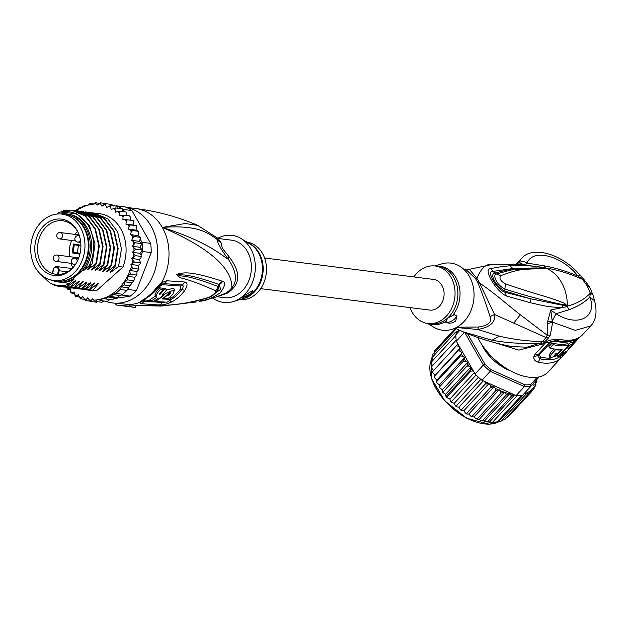 <?xml version="1.0" encoding="UTF-8"?>
<svg xmlns="http://www.w3.org/2000/svg" width="627" height="627" viewBox="0 0 627 627"><rect width="100%" height="100%" fill="white"/><g stroke="black" fill="none" stroke-linecap="round" stroke-linejoin="round"><path stroke-width="0.94" d="M73.022 273.968A33.482 27.024 -82.8 0 0 84.324 238.346A33.482 27.024 -82.8 0 0 62.049 214.128A33.482 27.024 -82.8 0 0 44.666 219.066A33.482 27.024 -82.8 0 0 42.652 220.72A33.482 27.024 -82.8 0 0 31.35 256.341A33.482 27.024 -82.8 0 0 53.624 280.559A33.482 27.024 -82.8 0 0 71.008 275.621A33.482 27.024 -82.8 0 0 73.022 273.968M62.049 214.128L65.443 214.559A33.482 27.024 97.2 0 1 87.717 238.777A33.482 27.024 97.2 0 1 76.416 274.399A33.482 27.024 97.2 0 1 74.401 276.052A33.482 27.024 97.2 0 1 57.018 280.99L53.624 280.559M53.452 275.441A28.45 22.956 -82.8 0 0 55.442 275.676A28.45 22.956 -82.8 0 0 73.618 266.953A28.45 22.956 -82.8 0 0 78.014 232.288A28.45 22.956 -82.8 0 0 62.222 219.238A28.45 22.956 -82.8 0 0 60.239 219.011A28.45 22.956 -82.8 0 0 35.034 244.679A28.45 22.956 -82.8 0 0 53.452 275.441M53.373 269.775L52.778 273.576A26.961 21.757 -82.8 0 0 55.184 274.164A26.961 21.757 -82.8 0 0 57.073 274.383A26.961 21.757 -82.8 0 0 57.645 274.414L58.24 270.605A3.057 2.469 -82.8 0 0 56.383 267.188A3.057 2.469 -82.8 0 0 53.428 269.508A3.057 2.469 -82.8 0 0 53.373 269.775L53.24 269.728A3.699 2.986 -82.8 0 1 53.287 269.469M52.778 273.576L52.778 273.576A26.961 21.757 97.2 0 1 37.949 243.495A26.961 21.757 97.2 0 1 61.618 220.68A26.961 21.757 97.2 0 1 62.739 220.79A26.961 21.757 97.2 0 1 63.507 220.9A26.961 21.757 97.2 0 1 78.234 232.789M77.489 231.371A26.961 21.757 -82.8 0 0 74.974 234.396M71.635 240.462A26.961 21.757 -82.8 0 0 69.378 256.615M70.882 263.301A26.961 21.757 -82.8 0 0 72.881 267.713M73.955 266.53A26.961 21.757 97.2 0 1 57.645 274.414M80.068 253.386L77.286 252.908L78.453 245.455M73.539 243.974L74.331 244.749L80.891 245.878L74.323 244.749L73.14 252.375L72.152 252.877L73.539 243.974L80.891 245.235M77.286 252.908L73.14 252.375L80.029 253.567M216.472 237.523L216.871 239.122C206.965 232.045 196.047 224.803 162.307 227.421A48.287 38.976 -82.8 0 0 135.949 208.572C157.683 211.377 178.264 216.973 197.693 225.367L185.224 223.518L162.307 227.421C222.193 253.104 232.358 274.979 231.81 287.832A12.877 4.726 -140.1 0 1 233.487 287.785A28.975 23.387 97.2 0 1 231.128 290.277A28.975 23.387 97.2 0 1 230.728 290.646A28.975 23.387 97.2 0 1 227.679 292.989L219.638 295.913M197.693 225.367L218.094 238.464L231.567 240.172A28.975 23.387 97.2 0 1 247.383 251.482A28.975 23.387 97.2 0 1 241.066 291.955A28.975 23.387 -82.8 0 1 224.278 297.66L217.154 296.759M218.094 238.464L221.01 242.578L222.358 248.308L229.004 256.6C238.918 269.696 240.407 280.089 233.487 287.785M156.115 288.122A6.435 2.21 37.2 0 0 157.518 287.762L160.88 284.525A6.435 2.704 56.2 0 0 161.523 282.667L166.57 280.747L184.73 282.017C187.732 282.612 187.802 285.371 184.926 290.293A46.296 37.361 97.2 0 1 172.057 301.822C166.868 304.119 162.558 305.177 159.101 304.981L140.973 303.68L139.398 302.488L143.215 299.682A48.287 38.976 -82.8 0 0 149.829 294.909A48.287 38.976 -82.8 0 0 150.104 294.666A48.287 38.976 -82.8 0 0 156.115 288.122L161.523 282.667A48.287 38.976 -82.8 0 0 162.307 227.421C205.28 240.972 219.176 253.465 228.432 259.382C236.457 271.601 237.586 281.084 231.81 287.832A29.398 23.724 -82.8 0 1 229.411 290.372A29.398 23.724 -82.8 0 1 225.908 293.115L214.732 297.504L225.908 293.115A12.877 6.278 -123.1 0 1 227.679 292.989M126.207 207.38A48.287 38.976 -82.8 0 1 156.922 243.017A48.287 38.976 -82.8 0 1 140.456 293.444A48.287 38.976 97.2 0 1 112.476 302.951A48.287 38.976 97.2 0 1 105.548 301.258M160.982 284.446L163.663 283.616L181.861 284.932C183.554 285.23 183.601 286.704 182.018 289.353A45.316 36.57 97.2 0 1 171.14 299.612M157.886 287.307A3.221 1.105 37.2 0 1 158.388 287.268L162.401 284.705L180.623 286.037L180.584 288.89A44.823 36.178 97.2 0 1 170.756 298.413M129.914 305.028L160.998 306.086L197.027 301.885L160.998 306.086L142.125 305.584L158.843 305.514C167.095 304.565 176.328 306.689 208.156 297.566C212.812 295.889 215.327 293.64 215.688 290.818C185.412 277.252 181.689 279.109 178.813 276.789L176.767 274.548L178.907 273.443C182.018 274.344 183.993 268.591 221.817 281.068L222.554 281.366C225.979 282.15 225.226 285.943 220.296 292.738C212.239 298.123 205.625 300.929 200.46 301.164L214.41 297.598M200.46 301.164A6.435 4.695 -102.4 0 0 202.874 299.345M199.057 301.462A6.435 4.695 -102 0 0 201.455 299.73M148.231 305.639L146.099 305.608C165.497 306.556 185.851 304.048 207.153 298.084L207.153 298.084C213.18 296.783 219.137 289.799 218.274 287.879L217.608 286.343C185.49 274.07 182.676 276.977 179.353 275.347L176.908 274.618L178.577 274.563L176.947 274.587A6.435 2.124 37.5 0 0 176.853 274.407M142.807 305.796A6.435 5.8 -84.1 0 0 143.92 305.623L143.269 305.576M146.718 305.561A6.435 4.507 90.9 0 1 146.099 305.608M208.156 297.566A6.435 4.577 72.7 0 1 207.153 298.084M215.688 290.818A6.435 6.082 -69.7 0 0 217.608 286.343L218.941 284.54L218.314 284.25L219.058 284.501L220.712 289.337L209.52 297.182M178.813 276.789A6.435 5.455 -65.8 0 0 179.361 275.347L176.767 274.548M178.907 273.443A6.435 5.102 79.9 0 1 178.577 274.563C181.093 275.872 183.343 271.844 218.314 284.25A6.435 5.917 108.1 0 0 221.817 281.068M222.554 281.366A6.435 5.933 108.1 0 1 219.058 284.501L217.31 290.787M114.937 303.264L116.52 305.051L119.005 305.396L129.734 306.18L129.993 304.557L112.476 302.951M116.763 303.492L116.52 305.051M229.004 256.6A12.877 4.593 143 0 0 228.432 259.382C221.637 250.424 217.781 243.668 216.871 239.122A12.877 11.897 168.4 0 0 221.01 242.578M233.173 301.603L243.315 298.499A29.163 23.536 -82.8 0 0 258.559 253.073A29.163 23.536 -82.8 0 0 258.379 252.744A29.163 23.536 -82.8 0 0 250.22 244.115L241.168 238.573A33.803 27.282 -82.8 0 1 250.628 248.574A33.803 27.282 97.2 0 1 233.173 301.603A33.803 27.282 97.2 0 1 212.874 298.044M241.168 238.573A33.803 27.282 -82.8 0 0 217.726 238.354M239.686 299.612A28.975 23.387 97.2 0 0 262.909 284.823A28.975 23.387 97.2 0 0 262.47 253.394A28.975 23.387 -82.8 0 0 246.975 242.132M244.773 295.395L252.822 290.379L250.855 293.797L242.335 297.99L244.773 295.395M252.705 290.246A6.435 2.594 -29.7 0 1 250.784 293.663A6.435 2.594 -29.7 0 1 242.962 297.088M165.387 302.12L162.244 302.504L144.061 301.172L143.16 300.27M150.598 300.56L145.292 300.035L144.853 299.22M154.744 300.905L154.273 300.866M155.488 295.968A46.241 37.314 97.2 0 1 150.01 299.526L150.911 301.101L153.427 301.344A48.067 38.788 -82.8 0 0 158.435 298.099L159.54 298.193A48.005 38.749 -82.8 0 0 163.482 294.8L162.377 294.706A48.067 38.788 -82.8 0 0 166.578 290.035L164.062 289.792A48.169 38.874 97.2 0 1 159.861 294.463L159.485 294.259M159.493 293.812L159.861 294.463L159.995 293.091A48.208 38.905 -82.8 0 0 162.949 289.682L162.056 288.114L159.556 287.84A46.327 37.393 97.2 0 1 156.609 291.273L154.885 294.909L155.762 296.446L156.954 297.041A48.169 38.874 97.2 0 1 150.911 301.101M166.578 290.035L165.685 288.475L163.169 288.232A46.241 37.314 97.2 0 1 162.558 289M163.2 298.178L167.738 298.765A47.37 38.231 -82.8 0 0 172.927 294.118L174.533 289.729L173.632 288.154L166.523 290.105M154.61 300.67L155.081 301.485L167.017 302.175A46.884 37.839 -82.8 0 0 171.351 299.463L170.466 297.911L168.898 297.856M171.351 299.463L162.15 298.969A47.793 38.576 -82.8 0 0 168.028 293.812L170.701 292.762L170.207 293.961A47.621 38.435 97.2 0 1 168.969 295.215L167.331 295.105A47.754 38.545 97.2 0 1 163.381 298.499M174.533 289.729L165.277 293.593A47.973 38.717 97.2 0 1 155.081 301.485M168.114 293.718L168.969 295.215M162.949 289.682L160.449 289.408A48.263 38.952 97.2 0 1 157.487 292.817L155.762 296.446M159.556 287.84L160.449 289.408M163.169 288.232L164.062 289.792M163.051 294.039L163.482 294.8M135.761 305.576L135.479 307.395L126.051 306.195A49.901 40.269 -82.8 0 0 129.734 306.18M119.005 305.396L133.018 307.175A49.901 40.269 -82.8 0 0 135.479 307.395M60.694 213.995A34.281 27.674 97.2 0 1 66.87 213.925L68.186 214.097A34.281 27.674 97.2 0 1 86.902 227.476A34.281 27.674 97.2 0 1 84.018 270.284L89.152 265.683A36.703 29.618 -82.8 0 0 88.525 226.026A36.703 29.618 -82.8 0 0 60.56 212.012L58.585 212.616L56.947 214.081M66.87 213.925A34.281 27.674 97.2 0 1 85.578 227.311A34.281 27.674 97.2 0 1 82.701 270.119L84.018 270.284M62.12 211.714L64.291 210.225L71.533 210.139L85.233 216.056L95.006 228.926L98.815 245.925L95.923 263.63L89.128 268.646C87.482 269.829 87.169 269.79 88.188 268.528L92.098 263.889L95.038 243.981L89.41 225.649L76.753 213.838L60.56 212.012M66.58 287.221L67.277 289.078L70.161 288.514L70.365 291.21L71.243 293.052L74.072 291.908L74.558 294.533L75.632 296.32L78.344 294.619L80.358 298.836L82.889 296.602L85.343 300.552L87.647 297.825L90.5 301.438L92.49 298.883L95.743 301.477L97.506 299.134L100.986 300.678L102.593 298.468L106.143 299.048L107.664 296.932L111.112 296.61L112.695 294.565L115.815 293.412L120.165 289.517L121.293 286.86L128.551 287.785L126.952 290.372A49.58 40.01 -82.8 0 0 127.845 289.439L128.198 288.53M142.509 251.49A49.58 40.01 -82.8 0 0 142.517 250.087L139.845 253.292L141.13 255.071L142.509 251.49L151.185 252.587L136.521 290.536A49.58 40.01 97.2 0 1 133.496 293.514A49.58 40.01 97.2 0 1 130.275 296.132L114.31 298.577M136.521 290.536L127.845 289.439M120.165 289.517L126.952 290.372A49.58 40.01 97.2 0 1 124.828 292.409A49.58 40.01 97.2 0 1 122.602 294.275L115.815 293.412M124.593 211.801L123.245 209.442A49.58 40.01 -82.8 0 0 122.257 208.791A49.58 40.01 -82.8 0 0 117.531 206.275A49.58 40.01 -82.8 0 0 116.473 205.836L125.141 206.934A49.58 40.01 97.2 0 1 131.921 210.539L150.652 243.386A49.58 40.01 97.2 0 1 151.185 252.587M150.652 243.386L141.976 242.288L140.213 239.193L139.155 241.324L142.149 243.668A49.58 40.01 -82.8 0 0 141.976 242.288M135.361 242.806L132.273 246.301L139.821 247.257L142.517 250.087A49.58 40.01 -82.8 0 0 142.149 243.668L135.361 242.806L131.607 240.36L139.155 241.324M123.245 209.442L131.921 210.539M112.695 294.565L119.953 295.489L121.607 295.035A49.58 40.01 -82.8 0 0 122.602 294.275L126.952 290.372M121.607 295.035L130.275 296.132M141.13 255.071L141.036 257.642L139.374 259.602L140.636 263.144L138.457 265.417L138.928 269.414L137.023 271.444L136.882 274.704L134.876 277.259L134.06 280.222L128.551 287.785M120.807 295.152L122.602 294.275M138.293 235.83L140.55 237.249L140.213 239.193M122.774 211.573L122.257 208.791L115.47 207.929L111.245 209.442L110.485 206.941L110.744 205.421L106.7 207.459L105.673 205.115L105.759 203.704L101.942 206.236L100.673 204.104L100.586 202.811L97.099 205.178L95.351 202.772L92.083 204.927L90.108 203.571L86.996 205.593L84.959 205.201L81.972 207.129L79.41 207.882L75.287 210.837M132.673 220.594L133.339 220.539L133.857 222.389L133.473 225.093L125.933 224.137L126.309 221.433L127.305 219.779L122.923 219.56L123.01 216.84L123.825 215.171L119.428 215.547L119.232 212.851L119.859 211.205L115.517 212.153L115.031 209.528L115.47 207.929M118.142 208.274L117.531 206.275L110.744 205.421M116.473 205.836L115.368 206.001M105.759 203.704L111.849 204.48L113.213 206.071M100.602 202.819L107.217 203.885M95.273 202.772L99.356 203.281M89.99 203.571L93.172 203.963M84.88 205.209L87.122 205.476M133.473 225.093L136.286 225.696L136.615 227.499L135.957 230.14L128.41 229.184L129.068 226.543L130.251 224.936L125.933 224.137M137.854 235.58L130.314 234.623L131.247 232.092L132.595 230.556L128.41 229.184M131.607 240.36L132.791 237.986L134.311 236.551L130.314 234.623M121.293 286.86L124.099 284.971L124.561 281.797L127.547 279.869L127.336 276.303L130.447 274.289L129.475 270.488L132.752 268.332L130.91 264.461L134.413 262.094L131.678 258.371L135.416 255.691L132.297 252.336L135.73 249.225L132.273 246.301M70.232 289.455L67.277 289.078L67.951 288.796A48.287 38.976 -82.8 0 1 66.728 287.401M74.362 293.444L71.063 292.974M75.483 296.273L78.994 296.743M80.248 298.805L84.104 299.306M85.28 300.537L89.912 301.132M135.644 225.516L136.474 225.712M136.286 225.696L130.251 224.936M127.305 219.779L133.488 220.594M130.479 220.179L130.04 215.994M129.186 216.221L129.86 215.939L123.825 215.171M126.905 215.563L126.058 212.02L119.859 211.205M135.957 230.14L138.63 231.324L132.595 230.556M138.042 230.916L138.63 231.324L138.786 233.056L137.971 235.266M100.986 300.678L107.146 301.446L110.015 299.541M140.346 237.312L134.311 236.551M92.506 212.851L99.654 213.705A38.631 31.178 97.2 0 1 122.923 267.055L97.036 290.254A38.631 31.178 97.2 0 1 89.935 290.356L84.684 289.627M96.534 302.198L90.5 301.438M97.781 301.736L96.55 302.206M104.145 300.905L101.88 302.245L95.743 301.477M107.664 296.932L115.156 297.888L112.257 299.808M112.296 299.824L106.143 299.048M119.953 295.489L117.194 297.441L115.156 297.888M117.139 297.378L111.112 296.61M142.149 243.668L139.821 247.257M142.517 250.087L135.73 249.225M132.297 252.336L139.845 253.292M141.443 256.451L135.416 255.691M131.678 258.371L139.374 259.602M139.625 258.951L139.225 259.327M130.91 264.461L138.457 265.417M140.448 262.862L134.413 262.094M138.779 269.093L132.752 268.332M129.475 270.488L137.023 271.444M136.482 275.057L130.447 274.289M127.336 276.303L134.876 277.259M133.582 280.63L127.547 279.869M124.561 281.797L132.062 282.746M130.134 285.74L124.099 284.971M77.427 210.938L79.073 211.095L92.804 217.036L102.585 229.968L106.363 246.975L103.463 264.586L96.676 269.602C95.038 270.786 94.724 270.746 95.735 269.485L100.171 264.171L99.693 264.108L92.898 269.124C91.268 270.308 90.954 270.268 91.957 269.007L96.401 263.693L95.923 263.63M96.401 263.693L99.301 246.074L95.453 228.926L85.68 216.088L71.737 210.163M100.171 264.171L103.071 246.56L99.285 229.545L89.512 216.621L75.577 210.656M73.649 210.46L75.303 210.617L88.971 216.511L98.745 229.349L102.593 246.489L99.693 264.108M81.189 211.417L82.842 211.573L96.519 217.467L106.269 230.25L110.133 247.359L107.241 265.064L100.445 270.08C98.792 271.256 98.478 271.217 99.505 269.963L103.949 264.649L103.463 264.586M88.736 212.373L90.39 212.529L104.09 218.447L113.84 231.269L117.672 248.308L114.78 266.02L107.985 271.036C106.355 272.22 106.041 272.181 107.045 270.919L111.488 265.605L111.01 265.542L104.215 270.558C102.585 271.742 102.272 271.703 103.275 270.441L107.719 265.127L107.241 265.064M107.719 265.127L110.618 247.555L106.817 230.47L97.013 217.545L83.125 211.612M94.16 213.008L107.82 218.894L117.633 231.81L121.45 248.95L118.55 266.499L111.755 271.515C110.125 272.698 109.811 272.659 110.814 271.397L115.258 266.083L114.78 266.02M115.258 266.083L118.158 248.535L114.341 231.387L104.529 218.478L90.625 212.561M103.949 264.649L106.841 246.944L102.977 229.835L93.227 217.052L79.292 211.127M111.488 265.605L114.38 247.884L110.54 230.854L100.798 218.031L86.847 212.083M84.966 211.895L86.62 212.051L100.304 217.961L110.109 230.885L113.91 247.978L111.01 265.542M122.923 267.055L118.55 266.499M60.325 286.594L67.371 286.484L74.158 281.476C75.82 280.285 76.133 280.324 75.099 281.594L72.92 282.424M67.708 287.534L74.911 287.448L81.706 282.432C83.36 281.241 83.673 281.28 82.646 282.55L80.468 283.38M63.923 287.056L71.141 286.97L77.936 281.954C79.59 280.763 79.903 280.802 78.877 282.072L76.698 282.902M67.371 286.484L67.246 286.468A38.631 31.178 97.2 0 1 60.145 286.578A38.631 31.178 97.2 0 1 49.486 282.691L41.625 275.151M74.911 287.448L65.827 287.237M71.141 286.97L62.057 286.758M71.478 288.012L78.681 287.926L69.597 287.715M75.216 288.483L82.45 288.404L73.367 288.193M79.049 288.969L86.228 288.882L77.145 288.671M82.78 289.447L89.998 289.36L80.914 289.149M97.036 290.254L86.322 289.893M50.003 279.783L69.244 283.522L68.656 284.235C62.104 286.547 55.717 286.037 49.486 282.691M75.405 280.637L70.663 286.907M79.182 281.115L74.433 287.385M90.813 265.472L89.128 268.646M94.583 265.95L92.898 269.124M98.353 266.428L96.676 269.602M82.952 281.594L78.203 287.864M87.655 269.202L88.188 268.528M91.432 269.681L91.957 269.007M95.202 270.159L95.735 269.485M82.701 270.119L72.779 279.007L74.096 279.172L69.244 283.522M74.096 279.172A34.281 27.674 97.2 0 1 59.557 282.119L58.24 281.954A34.281 27.674 97.2 0 1 52.276 280.34M92.098 263.889L89.152 265.683M110.289 272.071L110.814 271.397M106.512 271.593L107.045 270.919M102.742 271.115L103.275 270.441M98.972 270.637L99.505 269.963M68.656 284.235L67.246 286.468M78.681 287.926L85.476 282.91C87.129 281.719 87.443 281.758 86.416 283.028L81.972 288.342M86.722 282.072L86.416 283.028L84.237 283.859M82.45 288.404L89.246 283.388C90.899 282.197 91.213 282.236 90.186 283.506L85.742 288.82M90.492 282.55L90.186 283.506L88.007 284.344M86.228 288.882L93.015 283.866C94.677 282.675 94.99 282.714 93.956 283.984L89.52 289.298M94.269 283.028L93.956 283.984L91.777 284.823M89.998 289.36L96.793 284.344C98.447 283.153 98.76 283.192 97.734 284.462L93.29 289.776M98.039 283.506L97.734 284.462L95.555 285.301M102.13 266.906L100.445 270.08M105.9 267.384L104.215 270.558M109.67 267.862L107.985 271.036M113.44 268.34L111.755 271.515M72.779 279.007A34.281 27.674 97.2 0 1 58.24 281.954M62.034 281.045A33.317 26.89 -82.8 0 0 85.844 261.827A33.317 26.89 -82.8 0 0 84.363 227.82A33.317 26.89 -82.8 0 0 70.318 215.759M264.578 257.987L433.516 279.423A15.456 12.469 97.2 0 1 443.798 290.599A15.456 12.469 97.2 0 1 438.587 307.042A15.456 12.469 97.2 0 1 429.628 310.083L260.691 288.647M503.136 366.231L502.564 366.85M497.321 362.359L498.41 364.107M500.754 365.721L502.846 366.027M459.662 330.358L455.915 334.622A49.58 28.043 42.8 0 0 455.884 335.57A49.58 28.043 42.8 0 0 456.182 340.14A49.58 28.043 42.8 0 0 456.338 341.166L475.078 374.013A49.58 28.043 42.8 0 0 476.073 375.009A49.58 28.043 42.8 0 0 480.87 379.374A49.58 28.043 42.8 0 0 481.951 380.275L490.243 371.309L524.415 386.608L516.123 395.574L514.438 395.018L511.593 395.927L509.508 393.897L484.31 421.148L491.153 422.355L497.14 421.932L521.648 395.418A49.58 28.043 42.8 0 0 522.573 395.284L530.865 386.318A49.58 28.043 -137.2 0 1 527.738 386.64A49.58 28.043 -137.2 0 1 524.415 386.608L524.846 384.813L491.137 369.726L490.243 371.309A49.58 28.043 -137.2 0 1 483.362 365.047L484.851 364.005L467.546 333.674M511.593 395.927L487.806 421.657L488.323 422.089L486.364 421.775M484.31 421.148L482.696 420.521L506.483 394.791L504.374 392.196L501.2 393.004L499.155 389.704L495.839 390.605L495.33 388.309L494.037 386.718L490.479 387.627L490.259 385.37L489.044 383.465L485.22 384.124L485.071 381.671L513.38 394.344A48.287 27.314 -137.2 0 1 504.492 392.275M481.317 420.56L483.041 421.038L482.696 420.521L481.317 420.56L477.413 418.734L501.2 393.004M481.387 343.894A32.839 18.575 42.8 0 0 483.205 347.46A32.839 18.575 42.8 0 0 510.394 370.737M516.123 395.574A49.58 28.043 42.8 0 0 517.15 395.621A49.58 28.043 42.8 0 0 519.446 395.606A49.58 28.043 42.8 0 0 521.648 395.418M537.198 377.211L530.74 384.555L530.865 386.318L539.196 376.843M530.74 384.555A48.287 27.314 -137.2 0 1 524.846 384.813M475.078 374.013L483.362 365.047L464.842 332.576M491.137 369.726A48.287 27.314 -137.2 0 1 484.851 364.005M464.435 332.412L456.338 341.166M455.915 334.622L459.795 330.421M481.951 380.275L485.071 381.671M514.791 395.151L513.38 394.344M457.318 333.023L455.57 332.138L459.105 330.97L458.533 329.841M456.456 345.759L432.669 371.49L432.544 372.407L434.989 375.275L434.276 377.501L436.878 380.08L436.361 381.412L436.658 382.666L439.362 384.931L439.104 386.436L439.645 387.815L442.403 389.767L442.403 391.413L443.124 391.906L466.911 366.176L467.632 364.122L467.632 362.477L465.657 361.254L463.408 361.089L464.591 357.641L462.671 356.238L460.461 355.932L462.107 352.782L460.273 351.222L458.133 350.791L460.218 347.985L458.502 346.292L456.456 345.759L458.047 344.168M466.911 366.176L469.082 366.058A48.287 27.314 -137.2 0 1 467.632 364.122M442.403 391.413L443.124 391.906L443.132 392.815L445.711 394.203L445.711 395.661L446.432 396.029L470.219 370.298L470.94 366.905L469.082 366.058M473.361 371.019L470.916 371.106L447.129 396.836L447.192 397.737L449.927 399.031L450.445 400.872L451.565 401.523L476.073 375.009M536.72 379.531L536.916 381.788L536.414 381.177L535.246 381.334M535.693 383.113L536.916 381.788L536.414 381.177A48.287 27.314 -137.2 0 0 536.696 379.688M509.508 393.897L506.483 394.791M492.642 422.136L517.15 395.621M498.363 421.791L501.216 421.054L525.003 395.323L523.318 394.791L498.363 421.791L491.153 422.355M523.318 394.791L522.746 395.081M501.772 420.388L504.798 419.526L528.585 393.795L526.954 393.145L525.003 395.323M514.438 395.018L489.381 422.128M528.585 393.795L529.831 391.209A48.287 27.314 -137.2 0 1 523.898 393.858M534.956 381.663L535.787 383.316L535.819 385.574L535.16 384.86L533.702 384.923L534.243 386.553L534.039 388.873L532.166 388.215L531.618 391.632L529.831 391.209M534.118 388.779L531.884 391.209M534.376 387.133L535.975 385.331M497.54 361.944A1.285 0.729 -137.2 0 1 497.509 362.014L497.485 363.409A32.189 18.207 42.8 0 0 503.246 367.25L503.865 366.732M486.442 350.783L485.925 351.481A32.189 18.207 42.8 0 0 490.306 356.881L491.67 356.7A1.285 0.729 -137.2 0 1 491.756 356.653M483.299 380.879L458.94 407.229L459.944 409.149L460.516 409.862L461.433 409.854L485.22 384.124M462.068 410.685L461.433 409.854L462.068 410.685L463.815 410.756L465.728 413.381L466.692 413.358L490.479 387.627M489.044 383.465L463.815 410.756M431.588 358.189L432.285 358.479L431.784 357.868L455.57 332.138M431.784 357.868L432.465 360.909M431.157 362.453L431.744 362.5L431.376 362.085L455.884 335.57M431.376 362.085L431.729 364.303L432.669 365.572M433.602 370.479L432.16 368.817L431.674 366.646L456.182 340.14M460.218 347.985L434.989 375.275M434.221 376.419L458.133 350.791M462.107 352.782L436.878 380.08M436.361 381.412L436.674 381.663L460.461 355.932M439.362 384.931L464.591 357.641M439.104 386.436L439.621 386.82L463.408 361.089M467.632 362.477L442.403 389.767M470.94 366.905L445.711 394.203M474.302 372.665L449.927 399.031M445.711 395.661L446.432 396.029A49.58 28.043 42.8 0 0 447.129 396.836M450.445 400.872L451.565 401.523L451.62 402.354L454.285 403.294L455.516 405.896L456.362 405.888L480.87 379.374M478.401 377.211L454.285 403.294M457.075 406.907L456.362 405.888L457.075 406.907L458.94 407.229M436.815 348.44L455.32 328.289M434.448 353.095L434.66 350.775L455.406 328.329M432.716 354.326L456.276 328.767M433.006 356.536L432.732 354.302M477.413 418.734L477.664 419.322L476.23 418.765L477.413 418.734M504.374 392.196L479.146 419.487M531.618 391.632L507.831 417.363L506.122 418.091M466.692 413.358L467.35 414.071L466.692 413.358M494.037 386.718L468.808 414.008L467.35 414.071M468.808 414.008L471.002 416.367L472.053 416.336L495.839 390.605M499.155 389.704L473.926 416.994L471.002 416.367M473.926 416.994L476.23 418.765M549.895 348.118L553.139 344.607A48.287 27.314 -137.2 0 0 568.603 345.218L559.77 354.717L550.098 357.845L549.221 356.301L550.271 352.938L551.157 354.482L555.483 349.803A48.287 27.314 -137.2 0 0 561.024 349.897L557.787 353.401A48.287 27.314 42.8 0 1 555.773 353.487L554.362 355.564L557.152 354.717L562.223 349.247A48.287 27.314 42.8 0 1 549.895 348.118L548.978 346.504L552.222 343L553.139 344.607M551.157 354.482L550.098 357.845M566.095 347.93L566.589 348.808A48.287 27.314 -137.2 0 1 565.421 349.161L562.176 352.664A48.287 27.314 42.8 0 0 563.344 352.311L559.566 356.41A48.287 27.314 42.8 0 0 562.082 355.36L565.632 351.52M565.867 351.269L563.124 354.788A48.287 27.314 42.8 0 0 565.342 353.205L569.622 348.204L568.313 348.62L572.89 343.667A48.287 27.314 -137.2 0 1 570.374 344.709L566.589 348.808M413.898 276.93A28.975 23.387 97.2 0 1 418.436 271.71A28.975 23.387 97.2 0 1 435.224 266.005A28.975 23.387 97.2 0 1 454.497 286.962A28.975 23.387 97.2 0 1 444.715 317.787A28.975 23.387 97.2 0 1 427.927 323.493A28.975 23.387 97.2 0 1 410.011 307.591M552.222 343A46.359 26.224 42.8 0 0 567.717 343.667L568.603 345.218M560.726 349.364L561.024 349.897M555.091 349.114L555.483 349.803M553.954 348.957L550.271 352.938M568.203 344.521L569.481 343.141L570.374 344.709M558.994 355.407L559.566 356.41M569.481 343.141A46.359 26.224 42.8 0 0 571.973 342.052L572.89 343.667M561.11 355.815L561.087 355.838A47.001 26.585 -137.2 0 1 540.035 358.848L540.952 357.178L539.377 355.203L539.894 354.263L550.71 342.561L551.784 341.793L555.671 341.26A46.359 26.224 -137.2 0 0 572.412 340.657M445.836 322.286L447.56 318.148L454.356 314.66L456.887 316.314L455.688 321.079C452.326 323.352 449.042 323.751 445.836 322.286A6.435 2.594 -29.7 0 0 454.52 319.033A6.435 2.594 -29.7 0 0 456.472 315.757M545.6 268.05L543.194 268.05L545.623 268.019L544.683 268.466L538.993 267.995L510.825 270.033L496.325 274.015L500.746 275.715C498.896 278.239 500.448 280.967 505.417 283.906L504.907 289.055C496.85 285.34 492.266 274.861 496.325 274.015L494.64 273.106C489.671 273.85 495.212 286.155 504.853 291.006L529.925 298.656L505.581 292.448C496.741 290.144 485.133 269.79 493.52 271.311L512.91 268.528L494.64 273.106L490.8 268.654C495.91 267.384 502.243 266.436 509.822 265.801L512.91 268.528L545.576 268.003L543.742 267.557L546.039 268.16A41.852 33.78 97.2 0 1 561.51 282.487A41.852 33.78 97.2 0 1 567.317 305.467L567.208 305.866L564.182 304.887L567.106 305.757L565.938 305.921L567.396 306.078L566.095 306.775L565.938 305.921L529.925 298.656L530.771 302.825L506.412 296.015L504.853 291.006L504.907 289.055C526.492 295.952 546.25 301.226 564.182 304.887L564.496 303.249L567.106 305.757M544.683 268.466L526.124 269.21C519.775 269.43 511.318 271.601 500.746 275.715M564.496 303.249C544.432 295.372 541.32 296.195 505.417 283.906M550.71 342.561A3.221 1.818 42.8 0 0 549.377 342.53L551.086 341.315L556.909 340.586A47.001 26.585 42.8 0 0 565.366 341.574C571.275 341.543 576.338 339.881 580.571 336.589L582.311 335.014M562.082 356.888L559.825 359.091A48.287 27.314 -137.2 0 1 538.193 362.187L540.035 358.848L537.723 355.768L538.562 354.239L549.377 342.53A6.435 3.644 42.8 0 1 546.046 342.232L549.103 340.155L559.402 339.246A6.435 3.778 103 0 1 556.909 340.586A3.221 1.889 -77 0 0 555.741 341.182L555.671 341.26M427.606 323.454L433.414 327.004A33.803 27.282 -82.8 0 0 461.989 323.548A33.803 27.282 -82.8 0 0 471.966 282.087A33.803 27.282 -82.8 0 0 441.408 263.975L434.903 265.973M567.411 305.835L567.396 306.078C576.895 303.656 584.536 299.33 590.336 293.107L587.123 285.732L582.522 279.407C569.896 273.662 557.615 269.853 545.662 267.98L545.866 268.058M456.958 327.176L478.44 327.028C488.331 325.554 492.195 322.098 490.032 316.643C485.525 302.48 481.465 291.218 477.852 282.855A12.877 4.624 155.5 0 0 479.514 282.918A29.226 23.583 -82.8 0 0 476.967 278.459C481.081 268.262 485.972 263.638 491.639 264.602L519.681 264.461L525.12 265.08L527.127 263.113L543.821 265.746C555.154 267.784 566.518 271.209 577.906 276.037L582.522 279.407L584.529 280.191L580.328 275.535C562.09 253.339 531.72 245.329 521.296 258.739L518.678 262.635L516.468 264.32M543.742 267.557L525.12 265.08L518.952 262.737C521.554 261.13 524.282 261.255 527.127 263.113C532.723 247.665 562.921 256.396 577.906 276.037L580.328 275.535M559.402 339.246A48.287 27.314 42.8 0 0 581.033 336.15L582.459 334.732M538.193 362.187C534.988 361.199 533.53 359.365 533.82 356.677L535.231 353.934A6.435 3.644 42.8 0 0 538.562 354.239A3.221 1.818 -137.2 0 1 539.894 354.263M564.974 353.51L548.288 371.811A48.287 27.314 42.8 0 1 479.341 340.547A48.287 27.314 42.8 0 1 477.68 337.428M567.153 305.952L568.932 309.762C577.71 306.65 584.685 302.394 589.85 296.986L590.336 293.107L593.001 295.051L594.655 300.921L589.85 296.986C597.46 316.956 578.494 327.913 556 313.735L552.23 321.079L550.757 310.036L547.551 321.996L552.23 321.079L552.661 322.215L575.312 330.366L590.689 325.946C596.034 320.421 597.351 312.081 594.655 300.921M494.013 342.452L518.827 350.117L542.473 344.058L540.607 343.024L526.892 347.225L511.836 346.574C494.648 343.228 478.268 338.259 462.687 331.683L492.023 340.202C500.252 341.707 508.027 342.655 515.339 343.047C524.415 343.588 532.84 343.58 540.607 343.024L542.449 341.574C528.232 341.354 513.866 339.56 499.351 336.182L477.813 329.488L478.44 327.028M542.473 344.058L548.382 338.078L550.326 335.084L552.661 322.215L547.684 323.563L547.551 321.996M462.381 331.55L455.045 328.148M456.354 327.506L477.813 329.488C490.181 327.223 495.761 322.223 494.554 314.495L546.039 337.561L542.449 341.574L544.8 342.083M568.932 309.762L556 313.735L550.757 310.036L562.529 307.528C548.445 307.246 543.719 305.749 530.771 302.825M566.095 306.775L562.529 307.528L562.254 305.443M469.498 269.5L476.967 278.459A12.877 5.69 -35.1 0 1 475.337 278.443L466.394 269.963L491.45 264.61M517.001 264.343L518.678 262.635L516.867 264.335M550.326 335.084L547.159 335.194L546.031 337.561L548.382 338.078M490.032 316.643L494.554 314.495L479.514 282.918C498.018 295.96 506.334 303.852 520.277 314.746L547.159 335.194L547.684 323.563M540.693 267.698L539.275 266.828C525.834 265.393 522.377 265.19 509.822 265.801M506.412 296.015C495.393 291.077 482.398 267.627 490.8 268.654M58.24 270.605L59.134 270.746A3.699 2.986 -82.8 0 0 56.649 266.569A3.699 2.986 -82.8 0 0 53.303 269.414M58.554 274.414L59.134 270.746L67.638 271.82M56.046 261.42A3.221 2.602 -82.8 0 0 57.911 260.785A3.221 2.602 -82.8 0 0 59.001 257.36A3.221 2.602 -82.8 0 0 56.861 255.032A3.221 3.221 0 0 0 53.381 259.186A3.221 3.221 0 0 0 56.046 261.42L72.144 263.458M80.726 242.43L77.67 242.046A3.221 2.602 -82.8 0 0 79.535 241.411A3.221 2.602 -82.8 0 0 80.421 240.117M79.449 236.034A3.221 2.602 -82.8 0 0 78.485 235.658A3.221 3.221 0 0 0 75.005 239.812A3.221 3.221 0 0 0 77.67 242.046M62.128 233.8A3.221 2.602 -82.8 0 0 60.372 232.546A3.221 3.221 0 0 0 57.167 237.335A3.221 3.221 0 0 0 59.557 238.934A3.221 2.602 -82.8 0 0 62.167 237.312A3.221 2.602 -82.8 0 0 62.128 233.8M77.16 261.522A3.221 2.602 -82.8 0 0 76.729 259.398A3.221 2.602 -82.8 0 0 74.974 258.144A3.221 3.221 0 0 0 71.768 262.932A3.221 3.221 0 0 0 74.158 264.531A3.221 2.602 -82.8 0 0 75.616 264.202M53.24 269.751L52.66 273.458M79.88 254.209L72.152 252.877M180.584 288.89A3.221 1.089 -143.2 0 1 180.717 288.898A3.221 1.089 -143.2 0 1 182.018 289.353A6.435 2.187 -143.2 0 0 184.926 290.293M241.481 299.063A28.975 23.387 -82.8 0 0 259.343 253.3A28.975 23.387 -82.8 0 0 259.163 252.979A28.975 23.387 -82.8 0 0 248.582 243.111M158.388 287.268A46.351 37.408 97.2 0 1 152.612 293.561A46.351 37.408 97.2 0 1 148.364 296.885M143.215 299.682A6.435 3.245 60 0 0 144.429 299.471L151.201 294.588L157.518 287.762A6.435 2.21 37.2 0 0 157.526 287.762M162.401 284.705A3.221 2.618 96.9 0 1 163.663 283.616A6.435 5.235 96.9 0 0 166.57 280.747M161.531 284.141L160.88 284.525A6.435 2.704 56.2 0 1 160.731 284.611M129.993 304.557A48.287 38.976 -82.8 0 0 139.398 302.488A6.435 6.199 19.7 0 0 143.066 300.435M145.292 300.035A3.221 2.602 -83.9 0 0 144.061 301.172A6.435 5.204 -83.9 0 1 140.973 303.68M159.101 304.981A6.435 5.369 -88.3 0 0 162.244 302.504A3.221 2.688 -87.8 0 1 162.644 301.995M164.595 292.394L165.277 293.593M169.525 292.754L170.207 293.961M156.609 291.273L157.487 292.817M180.623 286.037A3.221 2.673 91.4 0 1 181.861 284.932A6.435 5.369 91.6 0 0 184.73 282.017M172.057 301.822A6.435 3.26 -119.5 0 1 169.509 300.717M102.922 298.53A48.287 38.976 -82.8 0 0 116.857 290.285A48.287 38.976 -82.8 0 0 127.273 276.719M129.068 226.543A48.287 38.976 -82.8 0 0 128.096 224.56M131.247 232.092A48.287 38.976 -82.8 0 0 130.494 229.96M132.791 237.986A48.287 38.976 -82.8 0 0 132.281 235.736M133.692 244.122A48.287 38.976 -82.8 0 0 133.433 241.787M133.927 250.385A48.287 38.976 -82.8 0 0 133.919 248.018M133.488 256.686A48.287 38.976 -82.8 0 0 133.731 254.319M132.321 263.199A48.287 38.976 -82.8 0 0 132.885 260.573M130.385 269.673A48.287 38.976 -82.8 0 0 131.466 266.397M127.618 276.052A48.287 38.976 -82.8 0 0 129.554 271.828M126.309 221.433A48.287 38.976 -82.8 0 0 125.126 219.638M123.01 216.84A48.287 38.976 -82.8 0 0 121.638 215.265M119.232 212.851A48.287 38.976 -82.8 0 0 117.696 211.518M115.031 209.528A48.287 38.976 -82.8 0 0 113.354 208.47M110.485 206.941A48.287 38.976 -82.8 0 0 108.698 206.158M105.673 205.115A48.287 38.976 -82.8 0 0 103.808 204.637M100.673 204.104A48.287 38.976 -82.8 0 0 98.51 203.916M95.813 203.893A48.287 38.976 -82.8 0 0 92.992 204.112M91.103 204.402A48.287 38.976 -82.8 0 0 87.278 205.335M70.365 291.21A48.287 38.976 -82.8 0 0 71.901 292.543M74.558 294.533A48.287 38.976 -82.8 0 0 76.235 295.591M79.104 297.12A48.287 38.976 -82.8 0 0 80.891 297.903M83.924 298.946A48.287 38.976 -82.8 0 0 85.789 299.424M88.924 299.957A48.287 38.976 -82.8 0 0 91.08 300.145M93.776 300.168A48.287 38.976 -82.8 0 0 96.597 299.941M98.494 299.659A48.287 38.976 -82.8 0 0 102.311 298.726M86.667 205.531A48.287 38.976 -82.8 0 0 76.447 210.774M431.595 359.2A46.68 26.405 42.8 0 0 445.139 400.857A46.68 26.405 42.8 0 0 489.663 424.103A46.68 26.405 42.8 0 0 489.899 424.087A46.68 26.405 42.8 0 0 498.818 421.728M487.297 383.395A48.287 27.314 -137.2 0 1 485.173 381.859M457.208 332.835A48.287 27.314 -137.2 0 1 457.514 331.189M458.502 346.292A48.287 27.314 -137.2 0 1 457.953 344.262M460.273 351.222A48.287 27.314 -137.2 0 1 459.45 349.129M462.671 356.238A48.287 27.314 -137.2 0 1 461.59 354.122M465.657 361.254A48.287 27.314 -137.2 0 1 464.333 359.146M473.173 370.941A48.287 27.314 -137.2 0 1 470.94 368.37M470.916 371.106A49.58 28.043 -137.2 0 1 470.219 370.298M532.229 389.163A48.287 27.314 -137.2 0 1 530.191 390.95M534.243 386.553A48.287 27.314 -137.2 0 1 533.099 388.176M535.787 383.316A48.287 27.314 -137.2 0 1 535.16 384.86M492.579 386.781A48.287 27.314 -137.2 0 1 490.259 385.37M498.214 389.751A48.287 27.314 -137.2 0 1 495.33 388.309M504.28 392.196A48.287 27.314 -137.2 0 1 500.158 390.613M503.638 366.576L503.097 367.163M485.988 351.575L486.576 350.948M431.329 377.485A46.037 26.044 42.8 0 0 480.87 423.28M556.76 353.463L557.356 354.514M427.927 323.493L430.773 323.853A28.975 23.387 -82.8 0 0 447.56 318.148A28.975 23.387 -82.8 0 0 447.835 317.897A28.975 23.387 -82.8 0 0 457.302 287.127A28.975 23.387 -82.8 0 0 438.061 266.365L435.224 266.005M540.952 357.178A46.359 26.224 42.8 0 0 550.31 358.127M557.089 356.81A46.359 26.224 42.8 0 0 559.245 355.846M436.102 266.122A29.359 23.693 97.2 0 1 458.337 283.012A29.359 23.693 97.2 0 1 452.569 315.53M446.205 321.236A29.359 23.693 97.2 0 1 428.805 323.603M551.784 341.793L549.103 340.155M539.377 355.203L533.82 356.677M561.087 355.838L559.825 359.091M576.589 339.105L572.694 343.322M543.821 265.746L545.498 267.988M587.123 285.732L589.654 287.103L584.529 280.191M581.033 336.15L580.571 336.589M535.231 353.934L546.046 342.232M569.614 348.173L579.458 337.522A6.435 3.644 -137.2 0 1 578.298 338.18M499.351 336.182L492.023 340.202M477.852 282.863A28.975 23.387 -82.8 0 0 475.337 278.443M513.748 323.164L520.277 314.746M52.535 273.458L53.177 269.414C53.138 268.129 54.298 267.18 56.649 266.569L72.066 268.521M79.363 235.768L78.485 235.658M79.08 234.921L60.372 232.546M75.303 264.68L74.158 264.531M78.485 258.59L74.974 258.144M75.655 240.972L59.557 238.934M78.775 257.815L56.861 255.032M135.949 208.572L126.074 207.325M143.277 300.121L144.429 299.471M71.533 210.139L72.011 210.202M75.303 210.617L75.781 210.68M82.842 211.573L83.328 211.636M90.39 212.529L90.868 212.592M79.073 211.095L79.551 211.158M86.62 212.051L87.098 212.114M67.465 287.503L67.943 287.566M63.695 287.025L64.173 287.088M71.235 287.981L71.713 288.044M75.013 288.459L75.491 288.522M78.783 288.937L79.261 289M82.552 289.415L83.03 289.478M498.873 421.72L489.397 424.228L466.817 418.28L444.809 400.904L431.439 378.481L431.588 359.169M460.516 409.862L461.409 410.513M431.494 367.469L431.431 367.022M432.544 372.407L432.387 371.835M434.276 377.501L434.009 376.811M436.658 382.666L436.267 381.89M439.127 386.984L439.645 387.815M442.537 392.016L443.132 392.815M445.836 396.186L447.192 397.737M450.797 401.546L451.62 402.354M455.516 405.896L456.385 406.633M501.051 421.226L500.471 421.407M465.728 413.381L466.668 413.961M503.544 366.513L503.003 367.108M486.043 351.653L486.63 351.018M569.629 348.204L569.277 347.577M575.398 339.646L572.427 342.851M538.993 267.995C532.464 267.807 518.278 268.332 510.825 270.033C519.532 268.176 533.475 267.878 538.993 267.995M593.001 295.051L589.662 287.103M521.296 258.739L516.146 264.304M590.689 325.946L582.279 335.037M464.246 269.688L466.394 269.963"/></g></svg>
